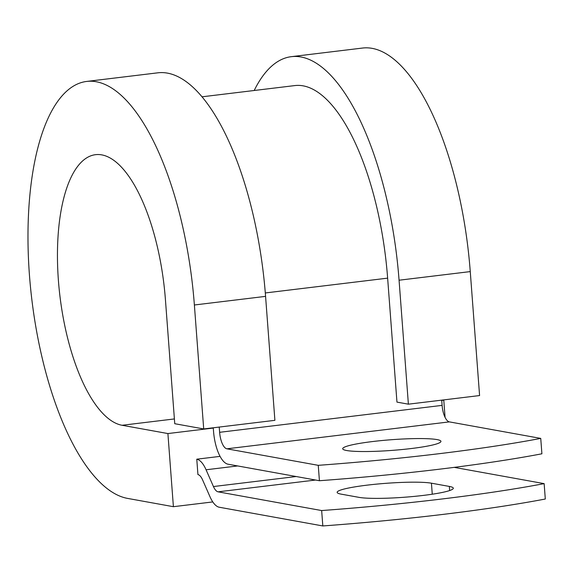 <?xml version="1.0" encoding="UTF-8"?>
<svg xmlns="http://www.w3.org/2000/svg" width="574" height="574" viewBox="0 0 574 574"><rect width="100%" height="100%" fill="white"/><g stroke="black" fill="none" stroke-linecap="round" stroke-linejoin="round"><path stroke-width="0.86" d="M423.504 495.391A49.264 5.345 175.7 0 1 359.015 497.364L341.107 494.128A49.264 5.345 175.7 0 1 337.146 492.356A49.264 5.345 175.7 0 1 376.214 484.162A49.264 5.345 175.7 0 1 431.44 483.193L449.342 486.429A49.264 5.345 175.7 0 1 453.302 488.209A49.264 5.345 175.7 0 1 423.504 495.391M411.156 448.545A49.264 5.345 -4.3 0 0 440.947 441.363A49.264 5.345 -4.3 0 0 372.497 441.557A49.264 5.345 -4.3 0 0 342.7 448.746A49.264 5.345 -4.3 0 0 411.156 448.545M213.27 427.788L213.528 431.21A31.061 11.918 83.1 0 0 228.036 464.201L319.417 480.725A303.352 32.933 175.7 0 0 541.899 453.797L540.744 438.4L449.363 421.883A15.534 5.962 83.1 0 1 442.109 405.38L441.715 400.143M319.417 480.725L318.261 465.327L226.874 448.811A15.534 5.962 83.1 0 1 219.627 432.308L219.232 427.07M218.091 491.832A15.534 5.962 -96.9 0 1 213.442 486.544L206.066 469.776A31.061 11.918 83.1 0 0 196.774 459.193L197.93 474.59A15.534 5.962 83.1 0 1 202.579 479.878L209.948 496.654A31.061 11.918 -96.9 0 0 219.246 507.229L322.818 525.949A303.352 32.933 -4.3 0 0 545.3 499.021L544.145 483.631A303.352 32.933 -4.3 0 1 321.662 510.551L218.091 491.832L315.585 480.029M454.199 467.365L544.145 483.631M318.261 465.327A303.352 32.933 -4.3 0 0 540.744 438.4M322.818 525.949L321.662 510.551M196.774 459.193L220.072 456.373M202.012 96.812L294.849 85.576A181.04 69.461 83.1 0 1 387.637 278.146L396.957 402.109L408.387 404.175L479.584 395.558L470.264 271.595A210.163 80.633 83.1 0 0 362.546 48.051L291.348 56.668A210.163 80.633 83.1 0 1 399.066 280.212L408.387 404.175M194.378 304.988L203.705 428.943L274.896 420.333L265.575 296.371A210.163 80.633 83.1 0 0 157.857 72.819L86.667 81.436A210.163 80.633 83.1 0 1 194.378 304.988L265.575 296.371M174.396 418.941L122.083 425.277A136.39 52.327 83.1 0 1 59.093 288.378A136.39 52.327 83.1 0 1 95.528 154.679A136.39 52.327 83.1 0 1 165.434 299.75L174.754 423.712L203.705 428.943M122.083 425.277L167.902 433.557L173.398 506.691L127.579 498.404A210.163 80.633 83.1 0 1 30.515 287.459A210.163 80.633 83.1 0 1 86.667 81.436M254.196 90.498A210.163 80.633 83.1 0 1 291.348 56.668M173.398 506.691L212.789 501.927M442.855 399.999L443.781 400.171L441.736 400.415M213.291 428.068L167.902 433.557M445.072 417.377L443.781 400.171M226.874 448.811L449.363 421.883M213.442 486.544L296.198 476.528M206.066 469.776L237.679 465.945M219.627 432.308L442.109 405.38M265.31 292.955L387.637 278.146M431.44 483.193L432.265 494.214M449.342 486.429L449.65 490.548M399.066 280.212L470.264 271.595"/></g></svg>
